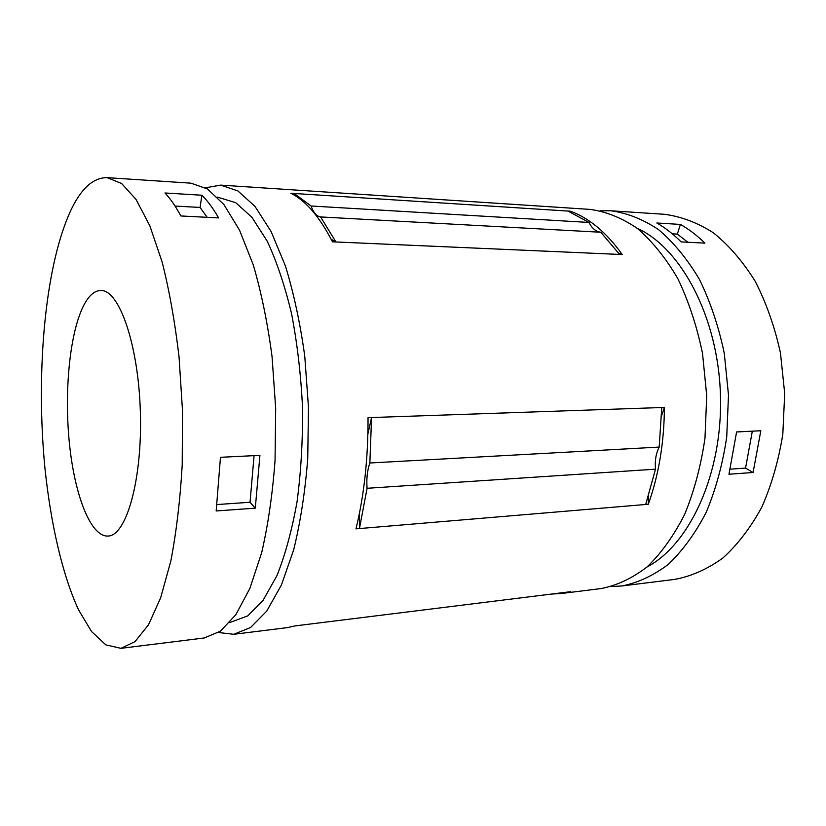 <?xml version="1.0" encoding="UTF-8"?>
<svg xmlns="http://www.w3.org/2000/svg" width="826" height="826" viewBox="0 0 826 826"><rect width="100%" height="100%" fill="white"/><g stroke="black" fill="none" stroke-linecap="round" stroke-linejoin="round"><path stroke-width="1.24" d="M611.333 586.563L621.741 585.985L675.059 579.346C691.517 576.228 707.438 569.124 722.833 558.046C737.577 544.685 750.545 527.762 761.748 507.257C771.587 484.996 778.608 460.619 782.821 434.125L784.7 393.475L780.467 353.001C774.716 326.797 766.28 302.874 755.16 281.222C742.791 261.408 728.862 245.26 713.365 232.777C697.351 222.617 681.047 216.453 664.434 214.295L610.817 210.775L600.388 210.806M621.741 585.985C637.765 582.888 653.273 575.691 668.265 564.395C682.637 550.736 695.285 533.369 706.209 512.316C715.801 489.415 722.636 464.315 726.725 437.016L728.501 395.107L724.288 353.383C718.62 326.363 710.329 301.707 699.426 279.405C687.304 259.013 673.665 242.421 658.518 229.618C642.896 219.21 626.996 212.932 610.817 210.775M753.085 472.503L728.955 474.227L736.596 431.946L760.818 430.759L753.085 472.503L745.548 468.105L752.331 431.182M681.12 241.904C673.366 234.13 665.271 227.831 656.835 222.989L680.387 224.424C688.905 229.215 697.092 235.462 704.929 243.143L681.12 241.904M218.487 632.51L233.758 634.296L287.479 627.605L294.861 625.932L570.632 591.684L561.226 593.522L601.183 588.546C617.012 585.458 632.344 578.231 647.181 566.842C661.399 553.069 673.913 535.547 684.713 514.268C694.201 491.129 700.954 465.75 704.991 438.141L706.726 395.747L702.534 353.528C696.896 326.187 688.667 301.253 677.857 278.703C665.828 258.094 652.323 241.326 637.331 228.399C621.854 217.899 606.129 211.57 590.136 209.412L220.687 185.117L205.54 187.791M233.758 634.296L250.588 627.512L266.757 611.085L281.418 584.984L293.674 549.848C300.406 522.342 305.104 491.935 307.747 458.626L308.47 407.342L304.763 356.182C300.179 323.09 293.726 293.003 285.404 265.941L271.124 231.569L254.976 206.376L237.878 190.909L220.687 185.117M359.506 512.915L359.444 528.557L355.975 528.857C364.132 495.424 368.148 458.358 368.035 417.657L664.414 407.425L661.13 417.109M367.89 433.918L371.566 417.533L369.862 462.994C367.281 470.366 366.352 478.801 367.085 488.29L359.444 528.557L648.317 504.263C658.776 474.95 664.135 442.674 664.414 407.425M551.696 594.039L561.226 593.522M331.174 239.251L335.924 241.966L320.571 216.939C316.616 216.267 313.446 212.623 311.061 205.994L294.201 193.48L290.907 193.274C305.816 200.697 319.672 216.877 332.486 241.822L622.246 254.542C606.552 232.581 589.31 218.136 570.518 211.229L571.819 213.149M295.316 195.762L294.201 193.48L570.518 211.229M311.061 205.994L589.021 222.452L567.968 211.064M589.021 222.452C591.932 228.317 595.856 231.579 600.781 232.251L619.624 254.418M369.862 462.994L659.189 447.083L661.75 407.517M659.189 447.083C655.937 453.557 654.719 460.918 655.514 469.168L645.684 504.48M618.406 252.993L622.246 254.542M320.571 216.939L600.781 232.251M367.085 488.29L655.514 469.168M201.916 195.235L164.963 192.985C170.414 198.746 175.701 206.397 180.842 215.958L218.632 217.919C213.222 208.493 207.656 200.935 201.916 195.235L200.047 207.45L207.192 217.331M648.431 494.65L648.317 504.263M216.949 504.552L250.041 502.27L254.078 455.653M175.04 206.056L200.047 207.45M255.296 508.155L216.175 510.964L220.47 457.305L259.922 455.363L255.296 508.155L250.041 502.27M687.862 242.255L677.341 234.099L680.387 224.424M730.256 469.158L745.548 468.105M646.995 567.008C689.793 544.561 722.822 473.505 720.458 395.344C718.269 317.184 681.171 248.161 637.135 228.244M672.312 233.82L677.341 234.099M229.762 622.515L247.738 615.897L263.081 600.337L276.968 575.588C285.259 554.752 291.96 530.147 297.05 501.774C301.005 471.76 302.832 440.341 302.522 407.517C300.922 374.725 297.277 343.461 291.578 313.735C284.846 285.703 276.731 261.532 267.232 241.213L251.93 217.321L235.709 202.669L217.372 197.104M120.906 648.338L204.228 637.971L220.366 631.209L235.875 614.678L249.917 588.318L261.646 552.759C268.089 524.902 272.559 494.093 275.058 460.309L275.678 408.292L272.033 356.398C267.572 322.832 261.315 292.332 253.272 264.898L239.488 230.082L223.929 204.58L207.491 188.978L190.982 183.166L107.194 177.662C94.195 177.466 82.693 187.11 72.688 206.572C45.234 261.088 35.435 370.75 44.955 468.28C50.768 523.86 62.363 574.71 78.532 609.825L91.562 631.56L105.852 644.879L120.906 648.338L134.968 641.668L148.474 624.838L160.678 597.756L170.827 561.019C176.361 532.171 180.161 500.205 182.205 465.1L182.515 411.007L179.056 357.028C174.967 322.109 169.32 290.411 162.113 261.935L149.857 225.849L136.094 199.52L121.628 183.506L107.194 177.662M85.697 301.841C70.737 326.528 64.139 385.659 69.023 439.318C73.824 492.957 90.127 537.076 108.061 536.053C126.326 535.837 142.433 479.854 140.368 412.236C138.5 344.607 119.161 289.658 100.906 290.504C95.403 290.535 90.323 294.314 85.697 301.841"/></g></svg>
